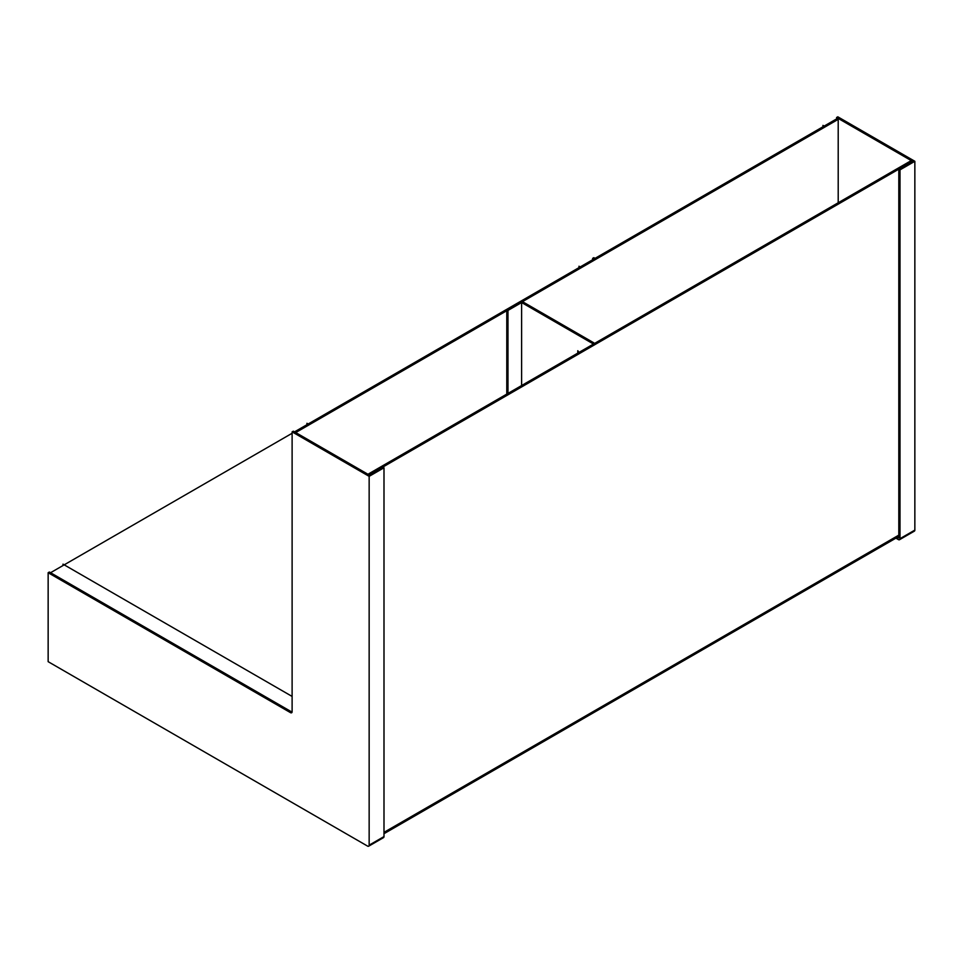 <?xml version="1.0" encoding="UTF-8"?>
<svg xmlns="http://www.w3.org/2000/svg" width="963" height="963" viewBox="0 0 963 963"><rect width="100%" height="100%" fill="white"/><g stroke="black" fill="none" stroke-linecap="round" stroke-linejoin="round"><path stroke-width="1.44" d="M592.642 259.745L592.642 258.361L593.846 259.047M836.606 118.894L836.606 117.498L912.443 161.29L898.804 169.163L900.008 169.861L900.008 538.666A2.275 1.312 60 0 1 899.538 539.701A2.275 1.312 60 0 1 898.395 539.593L895.903 538.148M595.05 258.361L593.846 257.663L592.642 258.361M897.107 537.462L898.804 537.968L898.804 169.163M900.008 169.861L914.85 161.29L837.81 116.812L836.606 117.498M914.85 161.29L914.85 530.095A2.275 1.312 60 0 1 914.381 531.131L899.538 539.701M368.745 473.796L910.432 161.062L911.636 161.748L369.948 474.494L368.745 473.796L368.745 474.723M48.15 572.72L48.15 661.677L367.541 846.08A2.275 1.312 -120 0 0 368.685 846.188A2.275 1.312 -120 0 0 369.154 845.153L369.154 476.348L383.996 467.777L382.793 467.079L369.154 474.952L293.318 431.171L292.114 431.869L292.114 711.717A2.275 1.312 60 0 1 291.645 712.752A2.275 1.312 60 0 1 290.501 712.644L48.15 572.72L49.354 572.022L291.705 711.946A2.275 1.312 -120 0 0 292.066 712.102M369.154 476.348L292.114 431.869M368.685 846.188L383.527 837.617A2.275 1.312 -120 0 0 383.996 836.582L383.996 467.777M521.621 385.537L521.621 302.538L592.642 343.55L592.642 344.525M521.621 302.538L507.983 310.423L507.983 393.41M592.642 343.55L593.846 342.852L521.621 301.154L506.779 309.725L507.983 310.423M593.846 342.852L593.846 343.839M506.779 394.108L506.779 309.725M506.779 310.712L296.52 432.098L296.52 433.025M838.207 202.76L838.207 119.352L522.476 301.648M296.52 432.098L295.316 431.4L295.316 432.327M838.207 119.352L837.003 118.666L294.522 431.869M50.558 572.72L292.114 433.266M580.208 266.932L579.004 266.233L579.004 267.618M824.172 126.081L822.968 125.383L822.968 126.767M306.956 424.683L306.956 423.299L308.16 423.985M62.992 565.534L62.992 564.149L292.114 696.43M579.004 352.41L577.8 350.725L577.8 353.096M914.85 530.095L900.008 538.666M898.804 535.139L383.996 832.357M290.501 712.644L291.705 711.946M369.154 845.153L383.996 836.582M898.804 536.475L383.996 833.693"/></g></svg>
